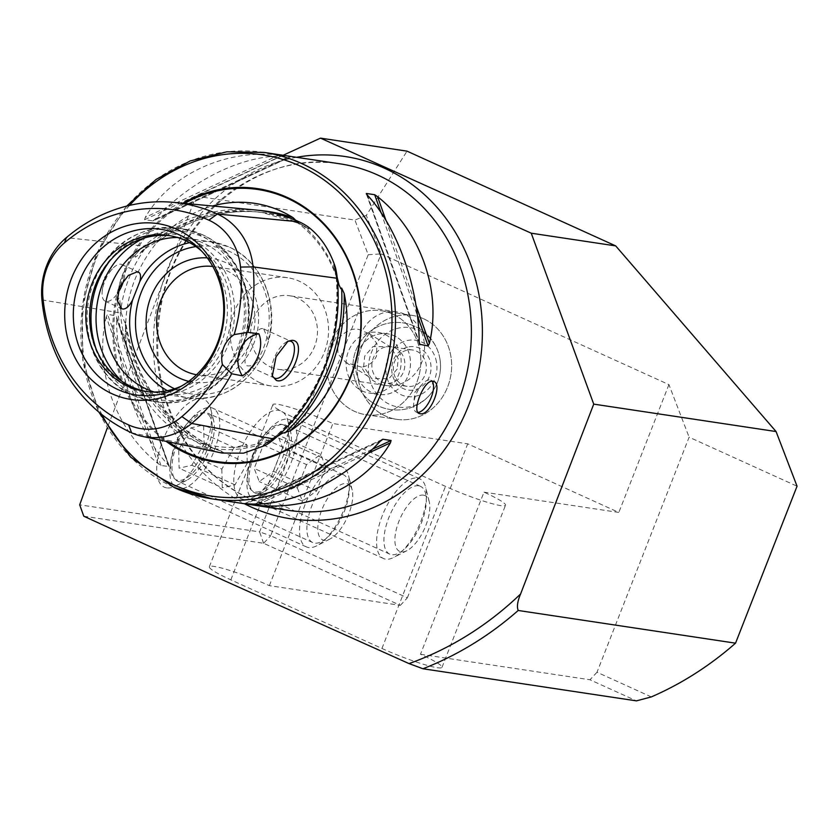 <?xml version="1.0" encoding="UTF-8"?>
<svg xmlns="http://www.w3.org/2000/svg" width="839" height="839" viewBox="0 0 839 839"><rect width="100%" height="100%" fill="white"/><g stroke="black" fill="none" stroke-linecap="round" stroke-linejoin="round"><path stroke-width="0.63" stroke-dasharray="4.2 3.15" d="M41.95 299.88L117.995 312.569L121.173 312.601L119.977 301.946C119.736 296.828 118.97 296.649 117.691 301.411C117.481 282.995 123.721 267.075 136.411 253.651C134.156 257.909 134.869 258.244 138.519 254.637L146.636 247.652L156.159 242.198L156.432 242.796L160.406 238.36A123.406 110.528 98.6 0 1 212.592 205.985M121.173 312.601L124.696 322.47L125.535 321.819C135.069 378.41 162.776 419.49 208.67 445.079L212.414 447.827L220.426 450.826C224.391 451.959 224.118 452.504 219.608 452.462L222.062 453.05M117.691 301.411A71.839 64.341 98.6 0 0 117.995 312.569A173.746 155.614 -81.4 0 0 210.107 449.106A71.839 64.341 -81.4 0 0 219.608 452.462M254.196 209.865A173.746 155.614 -81.4 0 0 144.046 246.089A1.751 0.545 49.7 0 0 145.724 247.547A1.751 0.545 49.7 0 0 145.734 247.547L146.636 247.652M265.68 445.257L263.824 444.943L273.105 439.395L275.077 438.031L274.133 437.853A172.037 154.082 -81.4 0 0 336.523 278.642L337.309 278.747M308.039 226.813L309.004 229.152L294.793 220.521L296.303 220.846A172.278 154.303 -81.4 0 0 259.062 212.078A172.278 154.303 -81.4 0 0 156.4 242.723M334.782 268.365C333.219 263.446 333.429 263.121 335.401 267.368L333.702 264.904L336.523 278.642A70.13 62.81 -81.4 0 0 334.866 268.616L334.782 268.365M337.152 277.237L334.866 268.616M338.925 284.673C330.933 257.353 316.24 236.053 294.856 220.762L294.793 220.521M361.599 367.157L346.077 362.605L337.981 354.079L337.561 339.26C346.769 329.612 355.002 326.832 362.28 330.923L368.919 333.492L376.921 343.455L376.438 356.208C373.47 362.343 368.52 365.993 361.599 367.157A37.22 33.34 -81.4 0 0 377.613 383.108A37.22 33.34 -81.4 0 0 385.573 385.468A37.22 33.34 -81.4 0 0 423.129 358.159A37.22 33.34 -81.4 0 0 404.608 314.216A37.22 33.34 -81.4 0 0 396.648 311.856A37.22 33.34 -81.4 0 0 362.28 330.923M397.172 369.108L388.824 378.756L371.572 378.473L363.654 366.57L364.692 356.156L373.03 346.507L390.282 346.79L398.21 358.693L397.172 369.108M423.506 318.726A52.553 47.068 98.6 0 1 449.652 380.77A52.553 47.068 98.6 0 1 396.627 419.322A52.553 47.068 98.6 0 1 385.384 415.997A52.553 47.068 98.6 0 1 359.239 353.953A52.553 47.068 98.6 0 1 412.264 315.401A52.553 47.068 98.6 0 1 423.506 318.726M392.683 314.09A52.553 47.068 98.6 0 1 418.839 376.134A52.553 47.068 98.6 0 1 365.814 414.686A52.553 47.068 98.6 0 1 354.572 411.362A52.553 47.068 98.6 0 1 328.416 349.318A52.553 47.068 98.6 0 1 381.441 310.755A52.553 47.068 98.6 0 1 392.683 314.09M243.75 499.478A48.169 20.765 -65.6 0 1 240.038 451.707A48.169 20.765 -65.6 0 1 278.695 410.313A48.169 20.765 -65.6 0 1 287.746 420.465A48.169 20.765 -65.6 0 1 280.121 463.485A48.169 20.765 -65.6 0 1 252.759 497.527A48.169 20.765 -65.6 0 1 243.75 499.478M256.713 493.426A37.22 16.046 -65.6 0 1 254.825 492.871A37.22 16.046 -65.6 0 1 254.699 454.423A37.22 16.046 -65.6 0 1 283.718 424.534A37.22 16.046 -65.6 0 1 285.606 425.09A37.22 16.046 -65.6 0 1 290.714 432.379A37.22 16.046 -65.6 0 1 284.82 465.614A37.22 16.046 -65.6 0 1 263.677 491.927A37.22 16.046 -65.6 0 1 256.713 493.426M418.64 485.802A37.22 16.046 114.4 0 0 389.621 515.691A37.22 16.046 114.4 0 0 389.747 554.139A37.22 16.046 114.4 0 0 391.635 554.694A37.22 16.046 114.4 0 0 420.654 524.805A37.22 16.046 114.4 0 0 420.528 486.358A37.22 16.046 114.4 0 0 418.64 485.802M166.709 487.879A48.169 20.765 -65.6 0 1 162.986 440.118A48.169 20.765 -65.6 0 1 201.643 398.724A48.169 20.765 -65.6 0 1 210.704 408.876A48.169 20.765 -65.6 0 1 203.08 451.885A48.169 20.765 -65.6 0 1 175.708 485.938A48.169 20.765 -65.6 0 1 166.709 487.879M179.672 481.838A37.22 16.046 -65.6 0 1 177.784 481.282A37.22 16.046 -65.6 0 1 177.648 442.835A37.22 16.046 -65.6 0 1 206.667 412.945A37.22 16.046 -65.6 0 1 208.565 413.501A37.22 16.046 -65.6 0 1 213.672 420.779A37.22 16.046 -65.6 0 1 207.778 454.025A37.22 16.046 -65.6 0 1 186.625 480.338A37.22 16.046 -65.6 0 1 179.672 481.838M341.588 474.213A37.22 16.046 114.4 0 0 312.569 504.103A37.22 16.046 114.4 0 0 312.695 542.55A37.22 16.046 114.4 0 0 314.594 543.106A37.22 16.046 114.4 0 0 343.612 513.216A37.22 16.046 114.4 0 0 343.476 474.769A37.22 16.046 114.4 0 0 341.588 474.213M83.795 516.216L263.614 543.273L400.339 605.359L269.361 585.653A43.796 4.803 21.4 0 0 209.331 566.776A43.796 4.803 21.4 0 0 230.84 579.854L381.944 648.474A43.796 4.803 21.4 0 0 437.192 667.708A43.796 4.803 21.4 0 0 441.985 667.351A43.796 4.803 21.4 0 0 420.475 654.273L483.998 492.168A43.796 4.803 -158.6 0 1 505.508 505.246A43.796 4.803 -158.6 0 1 500.715 505.613A43.796 4.803 -158.6 0 1 445.478 486.368L294.363 417.749A43.796 4.803 -158.6 0 1 272.853 404.671A43.796 4.803 -158.6 0 1 332.884 423.548L467.722 443.831L618.825 512.451L483.998 492.168M417.969 412.4A17.514 7.551 -65.6 0 1 417.214 412.358A17.514 7.551 -65.6 0 1 416.322 412.106A17.514 7.551 -65.6 0 1 413.7 403.349A17.514 7.551 -65.6 0 1 422.489 384A17.514 7.551 -65.6 0 1 429.914 379.941A17.514 7.551 -65.6 0 1 430.806 380.203A17.514 7.551 -65.6 0 1 432.085 381.21M123.868 279.89A20.146 8.684 114.4 0 0 121.896 264.526A20.146 8.684 114.4 0 0 120.868 264.233A20.146 8.684 114.4 0 0 112.332 268.889A20.146 8.684 114.4 0 0 102.232 291.143A20.146 8.684 114.4 0 0 105.242 301.211A20.146 8.684 114.4 0 0 106.259 301.516A20.146 8.684 114.4 0 0 117.586 293.346M287.253 341.62A20.146 8.684 114.4 0 0 286.508 341.966A20.146 8.684 114.4 0 0 275.056 356.208A20.146 8.684 114.4 0 0 271.867 374.194A20.146 8.684 114.4 0 0 272.14 375.075M262.638 328.605C254.007 326.78 238.486 366.402 248.029 365.888C251.7 366.244 256.042 363.727 261.055 358.358L263.519 354.352L267.431 344.389L268.27 339.942L263.687 328.919L262.638 328.605M274.636 378.137L248.029 365.888M204.181 444.324A123.406 110.528 98.6 0 1 191.491 439.563A123.406 110.528 98.6 0 1 128.745 359.144A123.406 110.528 98.6 0 1 125.431 327.609A174.03 155.865 -81.4 0 0 204.181 444.324L208.46 444.985A172.278 154.303 -81.4 0 1 125.389 321.861L125.431 327.609M282.072 433.385C261.086 445.299 239.199 449.631 216.41 446.379L207.023 444.492M283.121 155.278L196.032 196.179L107.371 427.722M270.525 367A37.22 33.34 -81.4 0 0 278.485 369.359A37.22 33.34 -81.4 0 0 316.051 342.05A37.22 33.34 -81.4 0 0 297.52 298.107A37.22 33.34 -81.4 0 0 289.56 295.737A37.22 33.34 -81.4 0 0 252.004 323.057A37.22 33.34 -81.4 0 0 270.525 367M259.545 382.511A54.734 49.029 -81.4 0 0 271.249 385.982A54.734 49.029 -81.4 0 0 326.486 345.825A54.734 49.029 -81.4 0 0 299.25 281.201A54.734 49.029 -81.4 0 0 287.536 277.719A54.734 49.029 -81.4 0 0 232.298 317.887A54.734 49.029 -81.4 0 0 259.545 382.511M196.536 374.729A54.734 49.029 -81.4 0 0 197.668 374.918A54.734 49.029 -81.4 0 0 252.906 334.751A54.734 49.029 -81.4 0 0 225.67 270.127A54.734 49.029 -81.4 0 0 213.955 266.655A54.734 49.029 -81.4 0 0 212.812 266.498M188.691 381.336A62.621 56.087 -81.4 0 0 255.549 338.61A62.621 56.087 -81.4 0 0 225.062 262.313A62.621 56.087 -81.4 0 0 207.264 257.877M154.229 392.033A78.824 70.602 -81.4 0 0 163.374 394.11A78.824 70.602 -81.4 0 0 242.911 336.271A78.824 70.602 -81.4 0 0 203.688 243.216A78.824 70.602 -81.4 0 0 186.824 238.213A78.824 70.602 -81.4 0 0 177.48 237.51M132.688 389.013A80.848 72.406 -81.4 0 0 228.428 344.357A80.848 72.406 -81.4 0 0 191.323 239.377A80.848 72.406 -81.4 0 0 95.583 284.033A80.848 72.406 -81.4 0 0 132.688 389.013M146.815 391.593A78.824 70.602 -81.4 0 0 148.734 391.907A78.824 70.602 -81.4 0 0 228.281 334.069A78.824 70.602 -81.4 0 0 189.048 241.013A78.824 70.602 -81.4 0 0 172.194 236.011A78.824 70.602 -81.4 0 0 170.265 235.759M181.245 386.192A78.824 70.602 -81.4 0 0 184.402 384.682A78.824 70.602 -81.4 0 0 204.15 253.42A78.824 70.602 -81.4 0 0 201.58 251.05M106.259 316.901C93.748 369.181 114.974 429.243 158.089 463.568L161.004 465.519L169.384 466.536L116.181 315.978L107.539 314.226L106.259 316.901L158.089 463.568M169.237 466.757L168.324 465.11C138.152 432.725 116.925 372.673 116.485 318.442L169.237 466.757M279.02 155.005C224.779 149.059 170.002 174.606 145.252 217.395L144.57 219.734L153.191 220.877L290.902 156.652L279.02 155.005L145.252 217.395M152.803 220.972L155.477 218.937C193.18 178.088 247.956 152.541 289.245 156.547L290.776 156.62L152.803 220.972M651.326 696.915L597.001 672.249L689.113 437.192L797.05 486.211M420.475 654.273L589.974 679.768L636.434 700.869M196.032 196.179L354.918 220.08L368.216 254.731L259.597 531.895L79.695 504.837M400.339 605.359L407.366 597.829L270.651 535.743L381.105 253.902L668.935 384.608L689.113 437.192M368.216 254.731L381.105 253.902L366.328 215.403L407.02 151.146M407.366 597.829L467.722 443.831M269.361 585.653L332.884 423.548M136.411 253.651A71.839 64.341 98.6 0 1 144.046 246.089L66.344 237.636M182.86 203.216A138.383 123.941 -81.4 0 0 166.091 441.356M366.328 215.403L354.918 220.08M597.001 672.249L589.974 679.768M668.935 384.608L618.825 512.451M263.614 543.273L259.597 531.895L270.651 535.743L263.614 543.273M209.079 415.315A36.538 15.752 -65.6 0 1 202.346 459.709A36.538 15.752 -65.6 0 1 173.663 477.821A36.538 15.752 -65.6 0 1 171.02 459.866A36.538 15.752 -65.6 0 1 187.988 422.499A36.538 15.752 -65.6 0 1 209.079 415.315M216.032 410.68A43.796 18.878 -65.6 0 1 210.065 459.971A43.796 18.878 -65.6 0 1 176.704 488.004A43.796 18.878 -65.6 0 1 173.589 485.592A43.796 18.878 -65.6 0 1 170.422 464.072A43.796 18.878 -65.6 0 1 190.757 419.28A43.796 18.878 -65.6 0 1 212.917 408.257A43.796 18.878 -65.6 0 1 216.032 410.68M345.71 469.567A43.796 18.878 -65.6 0 1 348.604 475.723A43.796 18.878 -65.6 0 1 341.683 514.831A43.796 18.878 -65.6 0 1 316.796 545.78A43.796 18.878 -65.6 0 1 306.382 546.892A43.796 18.878 -65.6 0 1 303.267 544.48A43.796 18.878 -65.6 0 1 309.245 495.188A43.796 18.878 -65.6 0 1 342.595 467.155A43.796 18.878 -65.6 0 1 345.71 469.567M350.136 485.708A30.655 13.214 -65.6 0 1 352.17 490.018A30.655 13.214 -65.6 0 1 347.315 517.39A30.655 13.214 -65.6 0 1 329.895 539.058A30.655 13.214 -65.6 0 1 320.435 538.145A30.655 13.214 -65.6 0 1 326.077 500.904A30.655 13.214 -65.6 0 1 350.136 485.708M204.076 443.632L191.816 465.257L179.116 468.193L178.676 449.515L190.925 427.89L203.625 424.943L204.076 443.632L247.243 463.233L246.802 444.555L203.625 424.943M190.925 427.89L234.091 447.491L246.802 444.555M234.091 447.491L221.842 469.116L178.676 449.515M221.842 469.116L222.293 487.805L179.116 468.193M247.243 463.233L234.993 484.858L222.293 487.805M234.993 484.858L191.816 465.257M281.673 424.345A36.538 15.752 -65.6 0 1 284.484 460.58A36.538 15.752 -65.6 0 1 255.161 491.979A36.538 15.752 -65.6 0 1 248.061 471.455A36.538 15.752 -65.6 0 1 265.04 434.088A36.538 15.752 -65.6 0 1 281.673 424.345M287.735 419.196A43.796 18.878 -65.6 0 1 289.958 419.857A43.796 18.878 -65.6 0 1 290.116 465.089A43.796 18.878 -65.6 0 1 255.979 500.254A43.796 18.878 -65.6 0 1 253.745 499.593A43.796 18.878 -65.6 0 1 247.463 475.661A43.796 18.878 -65.6 0 1 267.809 430.879A43.796 18.878 -65.6 0 1 287.735 419.196M417.423 478.083A43.796 18.878 -65.6 0 1 419.647 478.744A43.796 18.878 -65.6 0 1 425.656 487.312A43.796 18.878 -65.6 0 1 418.724 526.42A43.796 18.878 -65.6 0 1 393.837 557.369A43.796 18.878 -65.6 0 1 385.657 559.141A43.796 18.878 -65.6 0 1 383.433 558.491A43.796 18.878 -65.6 0 1 383.276 513.248A43.796 18.878 -65.6 0 1 417.423 478.083M423.443 495.146A30.655 13.214 -65.6 0 1 429.211 501.607A30.655 13.214 -65.6 0 1 424.366 528.979A30.655 13.214 -65.6 0 1 406.946 550.646A30.655 13.214 -65.6 0 1 401.21 551.884A30.655 13.214 -65.6 0 1 398.85 521.491A30.655 13.214 -65.6 0 1 423.443 495.146M282.628 447.911L273.462 471.308L259.251 481.565L254.196 468.414L263.373 445.016L277.583 434.77L282.628 447.911L325.805 467.522L320.76 454.371L277.583 434.77M263.373 445.016L306.55 464.617L320.76 454.371M306.55 464.617L297.373 488.015L254.196 468.414M297.373 488.015L302.418 501.166L259.251 481.565M325.805 467.522L316.639 490.92L302.418 501.166M316.639 490.92L273.462 471.308M396.197 336.838A30.655 27.456 -81.4 0 0 387.545 333.817A30.655 27.456 -81.4 0 0 358.83 350.335A30.655 27.456 -81.4 0 0 369.779 391.435A30.655 27.456 -81.4 0 0 378.431 394.445A30.655 27.456 -81.4 0 0 407.135 377.928A30.655 27.456 -81.4 0 0 396.197 336.838M397.78 376.522A30.655 27.456 -81.4 0 0 378.19 332.412A30.655 27.456 -81.4 0 0 349.475 348.93A30.655 27.456 -81.4 0 0 369.066 393.04A30.655 27.456 -81.4 0 0 397.78 376.522M421.744 331.625A40.136 35.951 -81.4 0 0 372.82 349.297A40.136 35.951 -81.4 0 0 387.146 403.098A40.136 35.951 -81.4 0 0 432.84 391.005A40.136 35.951 -81.4 0 0 438.535 353.125A40.136 35.951 -81.4 0 0 421.744 331.625M363.046 343.707A52.553 47.068 -81.4 0 0 396.627 419.322A52.553 47.068 -81.4 0 0 445.855 391.016A52.553 47.068 -81.4 0 0 412.264 315.401A52.553 47.068 -81.4 0 0 363.046 343.707M332.223 339.071A52.553 47.068 -81.4 0 0 365.814 414.686A52.553 47.068 -81.4 0 0 415.032 386.38A52.553 47.068 -81.4 0 0 381.441 310.755A52.553 47.068 -81.4 0 0 332.223 339.071M407.639 347.105A21.898 19.612 -81.4 0 0 392.075 373.25A21.898 19.612 -81.4 0 0 415.116 389.705A21.898 19.612 -81.4 0 0 430.68 363.56A21.898 19.612 -81.4 0 0 407.639 347.105M406.695 350.283A18.395 16.476 -81.4 0 0 393.323 368.992A18.395 16.476 -81.4 0 0 407.104 386.36A18.395 16.476 -81.4 0 0 412.977 386.066A18.395 16.476 -81.4 0 0 426.359 367.346A18.395 16.476 -81.4 0 0 412.578 349.989A18.395 16.476 -81.4 0 0 406.695 350.283M385.237 347.052A18.395 16.476 -81.4 0 0 371.866 365.773A18.395 16.476 -81.4 0 0 385.646 383.129A18.395 16.476 -81.4 0 0 391.519 382.836A18.395 16.476 -81.4 0 0 404.901 364.126A18.395 16.476 -81.4 0 0 391.121 346.759A18.395 16.476 -81.4 0 0 385.237 347.052M355.956 370.922A30.655 27.456 -81.4 0 0 388.216 393.963A30.655 27.456 -81.4 0 0 410.019 357.351A30.655 27.456 -81.4 0 0 377.749 334.31A30.655 27.456 -81.4 0 0 355.956 370.922M436.479 362.102A28.463 25.495 -81.4 0 0 406.516 340.707A28.463 25.495 -81.4 0 0 386.286 374.708A28.463 25.495 -81.4 0 0 416.238 396.102A28.463 25.495 -81.4 0 0 436.479 362.102M144.707 249.099A125.179 112.122 -81.4 0 0 120.743 310.231M131.639 432.819L210.107 449.106A1.751 0.755 -65.6 0 1 211.501 447.638A1.751 0.755 -65.6 0 1 211.512 447.648L212.414 447.827M337.257 278.286L336.324 278.569C340.686 343.13 319.879 396.239 273.913 437.895A1.751 0.545 -130.3 0 1 274.112 437.853A1.751 0.545 -130.3 0 1 274.133 437.853A70.13 62.81 -81.4 0 1 266.299 443.569M274.248 439.08A1.751 0.545 -130.3 0 1 273.913 437.895L263.824 444.943M299.177 221.832A1.751 0.755 114.4 0 0 299.24 223.499A1.751 0.755 114.4 0 0 299.324 223.531A1.751 0.755 114.4 0 0 299.345 223.531A172.037 154.082 -81.4 0 0 254.804 211.68A172.037 154.082 -81.4 0 0 145.734 247.547A70.13 62.81 98.6 0 0 138.708 254.448M220.217 450.774A70.13 62.81 -81.4 0 1 211.512 447.648A172.037 154.082 -81.4 0 1 120.302 312.454L120.302 312.454A70.13 62.81 98.6 0 1 119.987 302.218M214.113 448.624A125.179 112.122 -81.4 0 0 273.105 439.395M336.963 276.43A125.179 112.122 -81.4 0 0 301.946 224.506M264.233 152.436A175.162 156.883 -81.4 0 0 87.476 280.96A175.162 156.883 -81.4 0 0 174.648 487.753M129.552 205.398A172.54 154.533 -81.4 0 0 101.886 414.56M250.536 499.174A175.162 156.883 -81.4 0 0 288.008 510.29L250.976 499.31C211.753 480.747 184.066 449.305 167.947 404.964C157.784 375.211 155.152 344.357 160.06 312.402C172.603 219.745 259.031 149.164 340.12 163.857A175.162 156.883 -81.4 0 0 163.364 292.381A175.162 156.883 -81.4 0 0 250.536 499.174M296.555 157.302A183.164 164.045 -81.4 0 0 155.687 313.241A183.164 164.045 -81.4 0 0 244.443 503.736M268.27 339.942A78.824 70.602 -81.4 0 0 229.016 247.023A78.824 70.602 -81.4 0 0 212.152 242.031A78.824 70.602 -81.4 0 0 189.656 242.67M167.381 390.691A78.824 70.602 -81.4 0 0 171.838 392.925A78.824 70.602 -81.4 0 0 188.702 397.917A78.824 70.602 -81.4 0 0 261.055 358.358M174.543 388.782A74.451 66.68 -81.4 0 0 175.351 389.16A74.451 66.68 -81.4 0 0 263.509 348.038A74.451 66.68 -81.4 0 0 229.351 251.364A74.451 66.68 -81.4 0 0 195.927 246.593M122.242 381.504A85.022 76.15 -81.4 0 0 141.55 394.435A85.022 76.15 -81.4 0 0 242.23 347.472A85.022 76.15 -81.4 0 0 203.216 237.08A85.022 76.15 -81.4 0 0 143.805 238.161M96.233 349.339A87.581 78.447 -81.4 0 0 137.89 396.396A87.581 78.447 -81.4 0 0 156.62 401.954A87.581 78.447 -81.4 0 0 244.998 337.687A87.581 78.447 -81.4 0 0 201.423 234.291A87.581 78.447 -81.4 0 0 182.682 228.732A87.581 78.447 -81.4 0 0 109.49 261.254M133.988 395.809A87.581 78.447 -81.4 0 0 152.719 401.367A87.581 78.447 -81.4 0 0 241.097 337.1A87.581 78.447 -81.4 0 0 197.522 233.703A87.581 78.447 -81.4 0 0 178.78 228.145A87.581 78.447 -81.4 0 0 90.402 292.412A87.581 78.447 -81.4 0 0 133.988 395.809M258.139 210.285A174.03 155.865 -81.4 0 0 160.406 238.36M307.493 228.061A70.13 62.81 -81.4 0 0 299.345 223.531L300.289 223.625M184.611 203.384A137.565 123.207 -81.4 0 0 114.188 319.617A137.565 123.207 -81.4 0 0 168.398 441.838M155.477 218.937L289.245 156.547M144.57 219.734L282.544 155.383M161.004 465.519L107.539 314.226M168.324 465.11L116.485 318.442M380.193 441.293L246.425 503.683M381.923 439.699L244.957 503.589M372.212 449.305L255.066 503.945M367.912 453.333L259.681 503.809M386.108 220.772L415.819 304.84M381.084 212.886L417.298 315.328M366.779 194.449L419.248 342.91M367.356 195.12L419.185 341.788M381.944 648.474L445.478 486.368M230.84 579.854L294.363 417.749M156.432 242.796C187.821 219.294 222.031 209.058 259.062 212.078L254.804 211.68L262.523 212.613L299.24 223.499L309.004 229.152M346.077 362.605L371.572 378.473M365.814 414.686L396.627 419.322L365.814 414.686M389.747 554.139L254.825 492.871M312.695 542.55L177.784 481.282M441.985 667.351L505.508 505.246M422.489 384L414.917 392.222L413.7 403.349M419.206 413.417L416.322 412.106M112.332 268.889L103.617 278.359L102.232 291.143M105.242 301.211L121.749 308.71M271.867 374.194L272.318 376.008M286.508 341.966L288.018 341.19M126.731 206.079L97.523 251.857L82.369 305.008L82.788 360.214L98.729 411.97M385.573 385.468L278.485 369.359M271.249 385.982L197.668 374.918M186.824 238.213L212.152 242.031L229.236 247.096C262.838 261.38 280.488 306.696 267.431 344.389M263.519 354.352C246.656 386.318 221.716 400.843 188.702 397.917L163.374 394.11M201.863 234.427C234.847 248.722 254.689 289.455 248.019 327.85C241.894 373.691 198.518 409.39 156.62 401.954L133.548 395.683C93.549 378.777 74.608 323.256 93.507 280.499C111.618 242.481 140.04 225.03 178.78 228.145L201.863 234.427M148.734 391.907L144.885 391.331M204.15 253.42L199.032 248.459M184.402 384.682L178.057 387.922M172.194 236.011L168.335 235.434M287.536 277.719L213.955 266.655M396.648 311.856L289.56 295.737M128.745 359.144C120.061 314.95 129.678 275.748 157.596 241.517M263.687 328.919L291.29 341.452M121.896 264.526L138.404 272.025M382.49 439.353L244.768 503.578M366.286 193.694L419.5 344.252M433.69 381.514L430.806 380.203M209.331 566.776L272.853 404.671M343.476 474.769L208.565 413.501M213.672 420.779L210.704 408.876M186.625 480.338L175.708 485.938M420.528 486.358L285.606 425.09M290.714 432.379L287.746 420.465M263.677 491.927L252.759 497.527M381.441 310.755L412.264 315.401L381.441 310.755M368.919 333.492L390.282 346.79M306.382 546.892L176.704 488.004M352.17 490.018L348.604 475.723M329.895 539.058L316.796 545.78M342.595 467.155L212.917 408.257M171.02 459.866L170.422 464.072M187.988 422.499L190.757 419.28M419.647 478.744L289.958 419.857M429.211 501.607L425.656 487.312M406.946 550.646L393.837 557.369M383.433 558.491L253.745 499.593M248.061 471.455L247.463 475.661M265.04 434.088L267.809 430.879M387.545 333.817L378.19 332.412M438.535 353.125A43.796 43.796 0 0 0 358.714 344.483A43.796 43.796 0 0 0 390.229 409.505A43.796 43.796 0 0 0 432.84 391.005M378.431 394.445L369.066 393.04M407.104 386.36L385.646 383.129M439.877 358.631A43.796 43.796 0 0 0 403.255 322.9A43.796 43.796 0 0 0 353.607 373.774A43.796 43.796 0 0 0 404.314 409.338A43.796 43.796 0 0 0 439.877 358.631M412.578 349.989L391.121 346.759"/><path stroke-width="1.26" d="M143.029 436.542L222.073 453.05L243.53 453.175L265.68 445.257A71.839 64.341 -81.4 0 0 274.248 439.08A173.746 155.614 -81.4 0 0 337.257 278.286A71.839 64.341 -81.4 0 0 335.401 267.368C329.633 249.823 320.519 236.304 308.039 226.813A71.839 64.341 -81.4 0 0 299.177 221.832A173.746 155.614 -81.4 0 0 254.196 209.865L173.589 202.356A169.163 151.513 -81.4 0 0 66.344 237.636A67.267 60.24 98.6 0 0 41.95 299.88A169.163 151.513 -81.4 0 0 131.639 432.819A67.267 60.24 -81.4 0 0 143.029 436.542A67.267 60.24 -81.4 0 0 191.691 423.422A169.163 151.513 -81.4 0 0 231.658 373.754L222.44 364.598A26.271 23.534 -81.4 0 1 234.186 334.604A161.581 144.717 -81.4 0 0 240.499 267.064A59.674 53.444 -81.4 0 0 208.859 220.164A161.581 144.717 -81.4 0 0 64.582 242.723L66.344 237.636M276.943 436.741L282.072 433.385L290.284 430.858A174.03 155.865 -81.4 0 0 344.158 293.409A123.406 110.528 98.6 0 1 290.284 430.858M344.158 293.409L341.63 288.039L340.781 288.679L338.925 284.673L336.963 276.43M432.788 381.252C424.031 379.092 410.533 413.554 420.087 413.669C430.428 416.522 443.904 382.091 432.788 381.252L433.69 381.514M419.206 413.407L420.087 413.669M137.418 271.742C140.501 272.402 141.288 275.685 139.788 281.589L132.572 300.005C129.342 306.183 126.091 309.192 122.798 309.025L121.749 308.71L117.345 300.708L119.568 286.948L128.346 275.423L137.418 271.742L138.404 272.025M292.087 340.309L288.018 341.19L276.041 356.711L272.329 376.008L276.367 380.434C290.451 385.814 308.196 340.624 292.087 340.309M272.14 375.075A20.146 8.684 114.4 0 0 274.636 378.137A20.146 8.684 114.4 0 0 275.664 378.441A20.146 8.684 114.4 0 0 291.364 362.259A20.146 8.684 114.4 0 0 291.29 341.452A20.146 8.684 114.4 0 0 290.273 341.158A20.146 8.684 114.4 0 0 287.253 341.62M296.303 220.846L293.021 217.626A174.03 155.865 -81.4 0 0 258.139 210.285M212.592 205.985A123.406 110.528 98.6 0 1 281.002 211.166A123.406 110.528 98.6 0 1 293.021 217.626M166.091 441.356A138.383 123.941 -81.4 0 0 186.835 453.542A138.383 123.941 -81.4 0 0 350.712 377.11A138.383 123.941 -81.4 0 0 287.211 197.417A138.383 123.941 -81.4 0 0 182.86 203.216M107.371 427.722L79.695 504.837L83.795 516.216L225.67 581.27L409.033 663.597L422.95 668.756L636.434 700.869L651.326 696.915A350.335 313.765 -81.4 0 0 735.541 643.167L518.208 610.467C516.688 606.817 517.485 601.322 520.6 593.981L593.729 404.125L531.244 233.2L320.498 138.131L283.121 155.278M212.812 266.498A54.734 49.029 -81.4 0 0 158.561 307.441A54.734 49.029 -81.4 0 0 185.964 371.446A54.734 49.029 -81.4 0 0 196.536 374.729M207.264 257.877A62.621 56.087 -81.4 0 0 147.884 306.686A62.621 56.087 -81.4 0 0 179.64 378.211A62.621 56.087 -81.4 0 0 188.691 381.336M177.48 237.51A78.824 70.602 -81.4 0 0 106.092 301.138A78.824 70.602 -81.4 0 0 146.51 389.107A78.824 70.602 -81.4 0 0 154.229 392.033M170.265 235.759A78.824 70.602 -81.4 0 0 92.374 294.898A78.824 70.602 -81.4 0 0 131.88 386.905A78.824 70.602 -81.4 0 0 146.815 391.593M201.58 251.05A78.824 70.602 -81.4 0 0 185.199 240.436A78.824 70.602 -81.4 0 0 168.335 235.434A78.824 70.602 -81.4 0 0 88.798 293.272A78.824 70.602 -81.4 0 0 128.021 386.328A78.824 70.602 -81.4 0 0 144.885 391.331A78.824 70.602 -81.4 0 0 181.245 386.192M118.152 389.674A83.753 75.017 -81.4 0 0 178.057 387.922A83.753 75.017 -81.4 0 0 199.032 248.459A83.753 75.017 -81.4 0 0 178.896 234.658A83.753 75.017 -81.4 0 0 79.715 280.918A83.753 75.017 -81.4 0 0 118.152 389.674M112.311 393.879A88.944 79.663 -81.4 0 0 217.647 344.756A88.944 79.663 -81.4 0 0 176.819 229.257A88.944 79.663 -81.4 0 0 71.493 278.391A88.944 79.663 -81.4 0 0 112.311 393.879M320.498 138.131L407.02 151.146L615.7 245.9L776.075 431.55L797.05 486.211L735.541 643.167M244.957 503.589L246.425 503.683C287.725 507.689 342.501 482.142 380.193 441.293L382.878 439.258L391.1 440.496L390.429 442.835C365.668 485.624 310.891 511.171 256.661 505.225L244.768 503.578M382.49 439.353L381.923 439.699M419.248 342.91L419.909 344.766L419.185 341.788C418.755 287.557 397.529 227.505 367.356 195.12L366.433 193.473L374.666 194.711L377.581 196.662C420.696 230.987 441.922 291.049 429.421 343.329L428.131 346.004L419.5 344.252M366.286 193.694L366.779 194.449M222.44 364.598A161.581 144.717 -81.4 0 1 181.895 416.595A59.674 53.444 -81.4 0 1 128.608 424.922A161.581 144.717 -81.4 0 1 42.946 297.95A59.674 53.444 98.6 0 1 64.582 242.723M234.186 334.604L247.883 332.338L258.863 333.807C264.474 346.832 256.409 367.125 242.387 375.841L231.658 373.754M247.883 332.338A169.163 151.513 -81.4 0 0 253.053 266.875A67.267 60.24 -81.4 0 0 217.385 214.018A169.163 151.513 -81.4 0 0 173.589 202.356M258.863 333.807A26.271 23.534 -81.4 0 0 242.387 375.841M117.586 293.346A20.146 8.684 114.4 0 0 123.868 279.89M432.085 381.21A17.514 7.551 -65.6 0 1 430.459 399.228A17.514 7.551 -65.6 0 1 417.969 412.4M593.729 404.125L776.075 431.55M531.244 233.2L615.7 245.9M168.398 441.838A137.565 123.207 -81.4 0 0 187.485 452.84A137.565 123.207 -81.4 0 0 350.398 376.858A137.565 123.207 -81.4 0 0 287.274 198.224A137.565 123.207 -81.4 0 0 184.611 203.384M174.648 487.753A175.162 156.883 -81.4 0 0 212.12 498.869A175.162 156.883 -81.4 0 0 388.877 370.345A175.162 156.883 -81.4 0 0 301.704 163.553A175.162 156.883 -81.4 0 0 264.233 152.436L226.855 151.807L190.117 160.973L156.117 179.42L126.731 206.079M101.886 414.56A172.54 154.533 -81.4 0 0 174.449 485.152A172.54 154.533 -81.4 0 0 378.777 389.852A172.54 154.533 -81.4 0 0 299.596 165.807A172.54 154.533 -81.4 0 0 129.552 205.398M244.443 503.736A183.164 164.045 -81.4 0 0 251.48 507.155A183.164 164.045 -81.4 0 0 468.382 405.982A183.164 164.045 -81.4 0 0 384.325 168.146A183.164 164.045 -81.4 0 0 296.555 157.302M98.729 411.97L130.622 457.15L174.512 487.721L212.12 498.869L288.008 510.29A175.162 156.883 -81.4 0 0 464.764 381.766A175.162 156.883 -81.4 0 0 377.592 174.963A175.162 156.883 -81.4 0 0 340.12 163.857L264.233 152.436M181.895 416.595L191.691 423.422L274.248 439.08M240.499 267.064L253.053 266.875L337.257 278.286M109.49 261.254A87.581 78.447 -81.4 0 0 96.233 349.339M143.805 238.161A85.022 76.15 -81.4 0 0 122.242 381.504M189.656 242.67A78.824 70.602 -81.4 0 0 139.788 281.589M132.572 300.005A78.824 70.602 -81.4 0 0 167.381 390.691M195.927 246.593A74.451 66.68 -81.4 0 0 136.411 310.346A74.451 66.68 -81.4 0 0 174.543 388.782M284.809 433.05A172.278 154.303 -81.4 0 0 341.63 288.039M208.859 220.164L217.385 214.018L299.177 221.832M128.608 424.922L131.639 432.819M42.946 297.95L41.95 299.88M422.95 668.756A350.335 313.765 -81.4 0 0 518.208 610.467M409.033 663.597A342.333 306.613 -81.4 0 0 520.6 593.981M391.1 440.496L372.212 449.305M255.066 503.945L253.126 504.847M390.429 442.835L367.912 453.333M259.681 503.809L256.661 505.225M377.581 196.662L386.108 220.772M415.819 304.84L429.421 343.329M374.666 194.711L381.084 212.886M417.298 315.328L428.131 346.004"/></g></svg>
